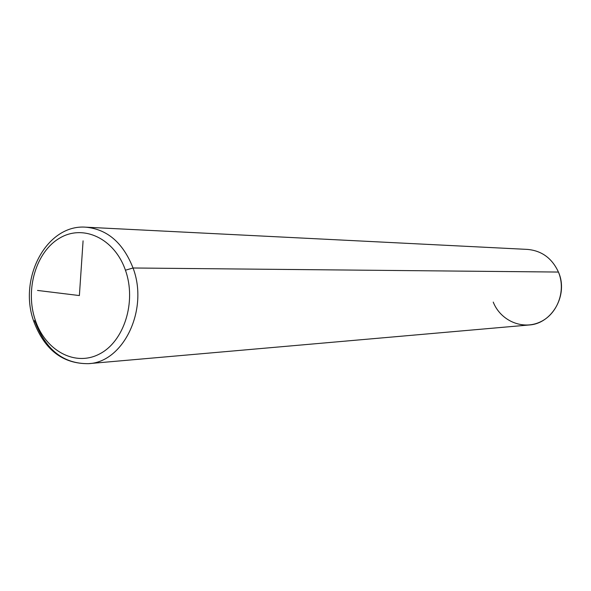 <?xml version="1.0" encoding="UTF-8"?>
<svg xmlns="http://www.w3.org/2000/svg" width="591" height="591" viewBox="0 0 591 591"><rect width="100%" height="100%" fill="white"/><g stroke="black" fill="none" stroke-linecap="round" stroke-linejoin="round"><path stroke-width="0.89" d="M493.234 302.09C500.474 320.529 522.06 330.155 539.664 322.213C557.379 314.545 566.363 290.831 558.436 272.052L133.041 267.989C123.127 242.879 107.414 229.278 85.902 227.188C107.414 229.278 123.127 242.879 133.041 267.989L558.436 272.052C568.653 294.769 552.149 323.861 528.908 325.006L88.443 363.664C123.475 362.372 148.91 309.485 133.041 267.989C148.91 309.485 123.475 362.372 88.443 363.664C62.816 363.893 44.62 349.887 33.85 321.644L35.201 319.901C24.911 289.575 36.021 251.729 59.743 238.062C83.287 223.937 114.491 238.446 125.432 270.213C136.735 301.779 124.08 341.65 99.369 354.061C74.806 366.945 45.138 350.411 35.201 319.901C45.138 350.411 74.806 366.945 99.369 354.061C124.08 341.65 136.735 301.779 125.432 270.213L133.041 267.989L125.432 270.213C114.491 238.446 83.287 223.937 59.743 238.062C36.021 251.729 24.911 289.575 35.201 319.901L33.85 321.644L35.15 321.814C45.839 349.968 63.606 363.923 88.443 363.664M33.68 321.127C18.114 278.295 46.674 223.982 85.902 227.188L527.497 249.409C541.74 250.71 552.053 258.252 558.436 272.052M83.08 240.84L79.386 295.566L37.521 290.44"/></g></svg>
